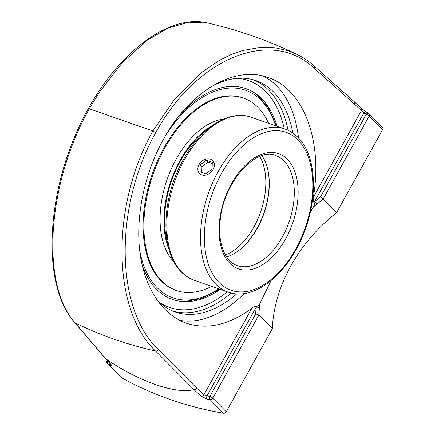 <?xml version="1.0" encoding="UTF-8"?>
<svg xmlns="http://www.w3.org/2000/svg" width="435" height="435" viewBox="0 0 435 435"><rect width="100%" height="100%" fill="white"/><g stroke="black" fill="none" stroke-linecap="round" stroke-linejoin="round"><path stroke-width="0.65" d="M313.51 206.853L316.952 204.173A138.145 106.934 135.4 0 1 323.118 199.148L336.549 212.769A138.145 106.934 -44.6 0 0 290.825 265.954A138.145 106.934 -44.6 0 0 272.321 328.642L258.885 315.022L255.671 313.831L209.898 396.41A474.672 367.423 135.4 0 1 207.022 395.899L203.89 394.773L251.881 308.187C229.218 324.999 207.381 330.007 186.37 323.221C162.043 314.619 144.442 287.731 139.88 252.191C135.454 216.57 144.284 174 163.201 139.733C189.383 91.567 234.242 64.945 268.09 77.484C303.483 89.023 323.102 141.022 313.32 197.354L313.205 200.29L314.065 202.378C314.869 203.52 314.684 205.01 313.51 206.853L310.318 211.954M271.065 280.629L259.662 304.005C259.119 305.37 258.047 306.148 256.438 306.338L256.155 307.262A140.565 108.804 -44.6 0 0 255.671 313.831M256.922 306.555C255.002 306.305 253.257 306.903 251.68 308.344M179.535 320.29A129.472 76.62 109.2 0 0 244.269 293.522M298.546 138.02A129.472 76.62 109.2 0 0 262.881 75.956M156.562 299.487A122.512 72.504 109.2 0 0 175.213 311.955A122.512 72.504 109.2 0 0 236.77 293.837M292.869 133.105A122.512 72.504 109.2 0 0 255.959 80.616A122.512 72.504 109.2 0 0 207.229 89.153M109.881 363.377A2.42 1.49 118.6 0 0 110.142 365.231C111.991 366.183 112.453 366.112 111.529 365.019L105.765 358.848C139.749 381.908 175.104 394.219 193.999 389.646L201.215 396.328A2.42 1.778 132.8 0 0 203.89 394.773L196.674 388.091L158.318 349.533C115.063 308.866 114.111 206.402 155.73 132.659C196.37 57.996 271.168 27.247 314.217 68.279L354.21 103.889L363.861 112.959A474.672 367.423 135.4 0 1 366.275 114.291A2.42 1.495 -60.8 0 1 368.532 113.274A2.42 1.495 -60.8 0 1 368.744 113.432A2.42 1.87 -44.6 0 1 369.076 113.687A2.42 2.42 0 0 0 368.532 113.274L366.091 111.925A2.42 1.49 118.6 0 0 363.861 112.959L314.065 202.378M155.73 132.659L152.892 131C110.762 205.831 111.719 309.796 155.561 351.045L193.934 389.608C175.06 394.181 139.733 381.876 105.759 358.831L75.342 323.042C40.27 284.86 47.067 183.597 89.3 108.804C88.294 108.489 88.017 108.619 88.468 109.185M208.137 23.098C170.509 13.556 120.897 49.911 88.261 108.723L88.261 108.723C46.376 183.298 39.449 283.81 74.842 322.65A2.42 1.947 139.7 0 0 75.342 323.042A547.795 424.022 -44.6 0 0 155.561 351.045A2.42 1.762 -44.8 0 0 158.318 349.533M89.3 108.804L99.669 91.807L122.376 62.586L147.025 40.308L168.198 28.041L188.861 22.207L208.131 23.093C238.875 30.238 268.324 40.575 296.48 54.103L288.612 50.884L274.996 47.736L260.75 47.301L242.355 50.569L230.778 54.712L219.213 60.46L201.139 72.754L174.109 99.811L152.892 131L89.3 108.804M208.137 23.093L208.43 23.164M201.215 396.328L207.212 399.112A477.092 369.293 -44.6 0 0 210.1 399.629L223.536 413.25A477.092 369.293 135.4 0 1 121.147 377.509L107.711 363.894A477.092 369.293 -44.6 0 0 110.142 365.231M313.32 197.354L361.316 110.767A2.42 1.767 134.1 0 0 361.229 108.462A2.42 1.767 134.1 0 1 361.229 108.462A2.42 1.767 134.1 0 0 361.219 108.451L366.096 111.931A2.42 1.49 118.6 0 0 366.091 111.925M272.321 328.642L226.243 411.76L212.813 398.145A2.42 1.87 -44.6 0 1 210.1 399.629A2.42 1.338 -80.1 0 1 209.898 396.41A2.42 0.544 29 0 1 212.813 398.145L258.885 315.022A138.145 106.934 135.4 0 1 259.385 308.018A2.42 1.12 -174.3 0 0 256.155 307.262L207.022 395.899A2.42 1.343 100.4 0 0 207.212 399.112M259.385 308.018L259.662 304.005M316.952 204.173L314.728 201.595A140.565 108.804 -44.6 0 1 320.503 196.876L323.118 199.148L369.19 116.025A2.42 0.544 -151 0 0 366.275 114.291L320.503 196.876M223.536 413.25A2.42 1.87 -44.6 0 0 226.243 411.76M107.363 360.686A2.42 0.544 29 0 0 106.988 360.773A2.42 2.42 0 0 0 107.38 363.638L120.816 377.259A2.42 1.87 -44.6 0 0 121.147 377.509M382.626 129.646A2.42 1.87 -44.6 0 0 382.506 127.303L369.076 113.687A2.42 1.87 -44.6 0 1 369.19 116.025L382.626 129.646L336.549 212.769M220.23 289.357A111.637 66.066 -70.8 0 1 185.332 301.662A111.637 66.066 -70.8 0 1 141.979 264.398M179.361 115.503A111.637 66.066 -70.8 0 1 257.476 94.977A111.637 66.066 -70.8 0 1 277.133 126.319M206.266 130.424A77.707 45.985 109.2 0 0 180.422 161.042A77.707 45.985 109.2 0 0 167.306 242.045M212.378 125.568A78.74 46.599 109.2 0 0 179.959 160.575A78.74 46.599 109.2 0 0 169.068 249.646M268.602 123.344A101.882 60.296 109.2 0 0 243.502 98.12L242.714 97.848A101.882 60.296 109.2 0 0 163.843 148.112A101.882 60.296 109.2 0 0 175.566 290.227L176.354 290.504A101.882 60.296 109.2 0 0 211.698 286.377M243.502 98.12A101.882 60.296 109.2 0 0 164.631 148.389A101.882 60.296 109.2 0 0 176.354 290.504M223.884 119.038A78.74 46.599 109.2 0 0 176.121 159.237A78.74 46.599 109.2 0 0 174.016 261.919M213.117 169.476A9.222 7.139 135.4 0 1 199.529 173.505A9.222 7.139 135.4 0 1 199.078 164.577A9.222 7.139 135.4 0 1 212.661 160.553A9.222 7.139 135.4 0 1 213.117 169.476M212.296 162.277L212.073 169.112L205.875 173.864L199.899 171.781L200.122 164.941L206.32 160.194L212.296 162.277M212.258 163.468L208.137 162.032L201.938 166.784L201.753 172.429M206.32 160.194L208.137 162.032M200.122 164.941L201.938 166.784M226.591 256.906A58.279 34.49 109.2 0 0 242.349 247.537A58.279 34.49 109.2 0 0 268.428 172.82A58.279 34.49 109.2 0 0 261.924 155.681M268.357 172.412A59.35 35.126 -70.8 0 1 242.039 247.814M74.842 322.65L105.281 358.445A2.42 1.947 -40.4 0 0 105.281 358.451A2.42 1.947 -40.4 0 0 105.759 358.831A2.42 0.359 123.3 0 0 105.765 358.848A2.42 1.963 -43.1 0 1 105.352 358.532L105.352 358.532A2.42 1.963 -43.1 0 1 105.313 358.489M314.217 68.279A2.42 1.783 -48.3 0 0 314.054 65.902A2.42 1.783 -48.3 0 0 314.016 65.864M361.229 108.462L354.128 101.583A2.42 1.767 -45.9 0 0 354.123 101.583A2.42 1.767 -45.9 0 1 354.21 103.889A2.42 1.783 -48.3 0 0 354.052 101.513A2.42 1.783 -48.3 0 0 354.046 101.513A2.42 1.783 -48.3 0 0 354.008 101.48M193.934 389.608A2.42 1.762 -44.9 0 0 196.674 388.091A2.42 1.778 -47.2 0 1 193.999 389.646A2.42 2.104 -100 0 1 193.934 389.608M172.934 311.085A122.512 72.504 109.2 0 0 231.246 293.016M288.035 130.31A122.512 72.504 109.2 0 0 253.632 79.877M105.281 358.451A2.42 2.42 0 0 0 105.352 358.532L111.121 364.704A2.42 1.963 -43.1 0 0 111.126 364.709A2.42 1.963 -43.1 0 0 111.529 365.019M107.82 361.175A2.42 1.495 119.2 0 0 107.711 363.894A2.42 1.87 -44.6 0 1 107.38 363.638M227.331 291.836A120.098 71.074 -70.8 0 1 159.118 302.064M237.205 78.344A120.098 71.074 -70.8 0 1 284.234 128.798M284.039 160.901A58.279 34.49 -70.8 0 1 286.04 229.577A58.279 34.49 -70.8 0 1 237.303 265.595C224.917 261.821 217.087 242.322 220.366 218.941C224.09 181.487 256.53 146.6 275.714 155.545A58.279 34.49 -70.8 0 1 284.039 160.901M287.394 159.308A60.998 36.1 109.2 0 0 220.686 213.471A60.998 36.1 109.2 0 0 267.655 261.098A60.998 36.1 109.2 0 0 287.394 159.308M298.078 140.032A83.623 49.487 -70.8 0 1 295.756 248.983A83.623 49.487 -70.8 0 1 219.077 282.554A83.623 49.487 -70.8 0 1 221.404 173.598A83.623 49.487 -70.8 0 1 298.078 140.032M182.015 272.386A86.342 51.096 -70.8 0 1 179.046 170.645A86.342 51.096 -70.8 0 1 251.251 117.287C228.641 108.908 198.936 129.059 181.792 162.483C161.07 200.763 160.363 251.898 181.362 271.978C185.174 275.833 189.497 278.617 194.347 280.319A86.342 51.096 -70.8 0 1 182.015 272.386M251.251 117.287L284.963 129.054A86.342 51.096 109.2 0 0 212.758 182.412A86.342 51.096 109.2 0 0 215.722 284.147A86.342 51.096 109.2 0 0 228.054 292.086L194.347 280.319M259.755 156.459A58.279 34.49 -70.8 0 1 253.948 226.901A58.279 34.49 -70.8 0 1 225.379 254.948M218.74 288.835A109.968 65.081 -70.8 0 1 157.193 287.752A109.968 65.081 -70.8 0 1 139.591 249.755M165.952 134.937A109.968 65.081 -70.8 0 1 275.649 125.802M296.496 54.114C302.771 57.143 308.627 61.074 314.054 65.902L354.046 101.513M106.988 360.773L107.157 360.463M284.963 129.054C289.808 130.756 294.136 133.54 297.948 137.4C316.577 155.485 318.447 198.191 303.2 234.655C287.459 274.632 253.436 301.7 228.054 292.086M184.293 301.64L201.862 298.475L219.626 289.144M276.535 126.112L268.433 107.749L256.645 94.341"/></g></svg>
